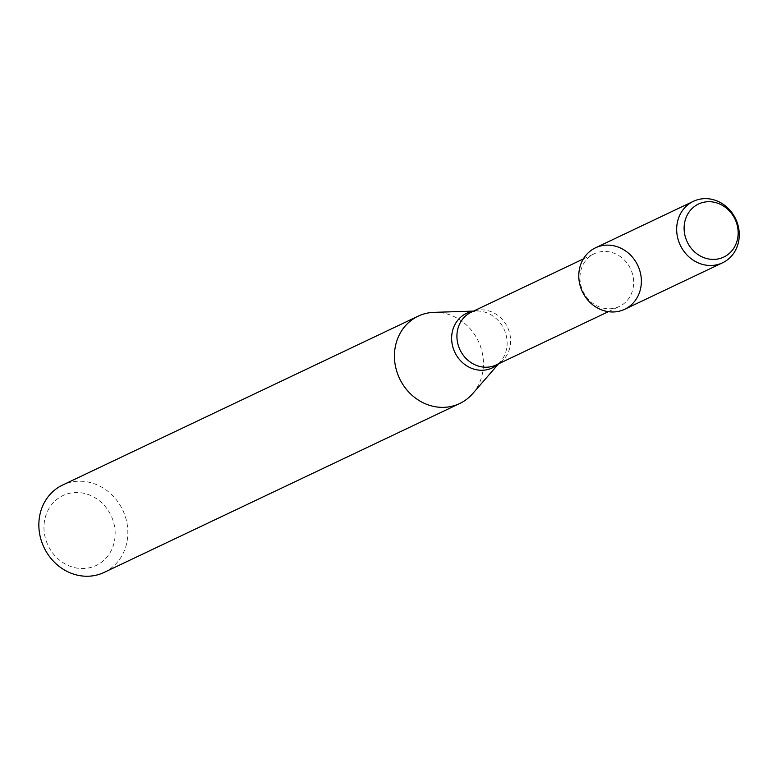 <?xml version="1.0" encoding="UTF-8"?>
<svg xmlns="http://www.w3.org/2000/svg" width="777" height="777" viewBox="0 0 777 777"><rect width="100%" height="100%" fill="white"/><g stroke="black" fill="none" stroke-linecap="round" stroke-linejoin="round"><path stroke-width="0.58" stroke-dasharray="3.88 2.91" d="M579.953 277.748A29.186 26.292 64.6 0 0 619.318 306.478A29.186 26.292 64.6 0 0 630.555 268.832A29.186 26.292 64.6 0 0 594.279 253.758A29.186 26.292 64.6 0 0 579.953 277.748M472.669 393.648A48.368 43.58 64.6 0 0 478.302 341.142A48.368 43.58 64.6 0 0 434.052 312.344M104.108 572.416A48.368 43.58 64.6 0 0 122.717 510.033A48.368 43.58 64.6 0 0 62.597 485.042M43.959 527.389A38.695 34.868 64.6 0 0 97.31 564.908A38.695 34.868 64.6 0 0 97.426 499.281A38.695 34.868 64.6 0 0 43.959 527.389M624.679 309.285A34.023 30.653 64.6 0 0 637.771 265.404A34.023 30.653 64.6 0 0 595.483 247.824M498.106 364.044A30.167 27.176 64.6 0 0 500.417 361.713L496.289 364.908A29.186 26.292 64.6 0 0 507.517 327.272A29.186 26.292 64.6 0 0 471.25 312.189L476.33 311.014A30.167 27.176 64.6 0 0 473.067 311.324M498.581 363.821L500.417 361.713A30.167 27.176 64.6 0 0 503.933 328.972A30.167 27.176 64.6 0 0 476.33 311.014L473.543 311.101M608.372 311.674L619.318 306.478M583.333 258.955L594.279 253.758"/><path stroke-width="1.17" d="M693.375 201.33L595.483 247.824A34.023 30.653 64.6 0 0 578.778 275.796A34.023 30.653 64.6 0 0 625.679 308.78A34.023 30.653 64.6 0 0 625.786 251.088A34.023 30.653 64.6 0 0 578.778 275.796A34.023 30.653 64.6 0 0 624.679 309.285L722.571 262.791A34.023 30.653 64.6 0 0 735.664 218.91A34.023 30.653 64.6 0 0 693.375 201.33A34.023 30.653 64.6 0 0 676.67 229.302A34.023 30.653 64.6 0 0 722.571 262.791M473.543 311.101L434.052 312.344A48.368 43.58 64.6 0 0 418.181 316.152A48.368 43.58 64.6 0 0 394.434 355.924A48.368 43.58 64.6 0 0 459.683 403.535A48.368 43.58 64.6 0 0 472.669 393.648L498.581 363.821M418.181 316.152L62.597 485.042A48.368 43.58 64.6 0 0 38.85 524.805A48.368 43.58 64.6 0 0 104.108 572.416L459.683 403.535M684.11 228.185A29.361 26.457 64.6 0 0 724.601 256.653A29.361 26.457 64.6 0 0 724.688 206.847A29.361 26.457 64.6 0 0 684.11 228.185M583.333 258.955L471.25 312.189A29.186 26.292 64.6 0 0 456.915 336.188A29.186 26.292 64.6 0 0 496.289 364.908L608.372 311.674M473.067 311.324A30.167 27.176 64.6 0 0 451.631 338.189A30.167 27.176 64.6 0 0 468.162 366.686A30.167 27.176 64.6 0 0 498.106 364.044"/></g></svg>
